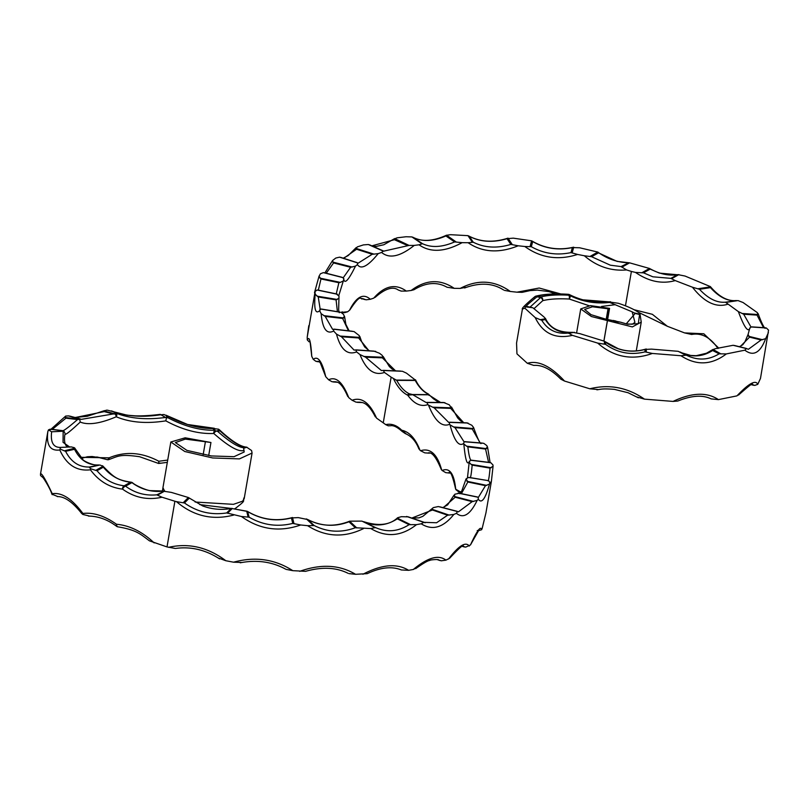 <?xml version="1.0" encoding="UTF-8"?>
<svg xmlns="http://www.w3.org/2000/svg" width="809" height="809" viewBox="0 0 809 809"><rect width="100%" height="100%" fill="white"/><g stroke="black" fill="none" stroke-linecap="round" stroke-linejoin="round"><path stroke-width="1.21" d="M607.599 319.494L609.561 308.381L590.398 305.63L580.741 308.927L591.389 316.521L632.355 326.917L641.244 322.113L639.949 313.629M625.448 305.863L631.394 271.44L626.591 269.933L621.049 266.586L610.32 265.18L591.591 256.716L598.478 252.863L617.105 261.388L629.614 262.844L649.506 268.467L641.84 272.764L635.51 272.431C648.818 281.572 662.055 284.293 675.232 280.581L670.883 278.367L652.853 276.799L643.519 272.835L641.84 272.764M569.223 294.618A3.024 1.244 118.6 0 1 569.597 294.678A3.024 1.244 118.6 0 1 569.819 294.901C582.419 301.16 595.657 303.527 609.541 302.01L609.632 302.435C595.677 303.992 582.45 301.717 569.971 295.619A3.024 1.335 118.1 0 1 570.102 295.963A3.024 1.335 118.1 0 1 569.273 299.037L589.013 305.691M516.557 343.036L516.951 353.846L516.557 343.036L522.412 309.078L524.849 308.168L525.779 306.378L526.871 306.48C524.363 307.44 527.741 304.204 536.994 296.792L537.196 296.205C545.145 294.203 555.621 293.627 568.646 294.476L568.798 295.194A3.024 1.082 93.3 0 1 569.273 299.037C558.321 298.44 549.483 298.986 542.758 300.665A3.024 1.952 -129.3 0 0 540.624 297.5L530.067 307.086M643.519 272.835L650.183 269.104L659.416 273.118L677.345 274.747L670.883 278.367M162.933 487.696L164.561 491.012M195.111 502.025L233.417 504.341L242.589 501.186L244.176 498.728L252.074 453.05L251.579 450.542L246.644 447.155C240.516 446.76 231.455 440.996 219.461 429.842L219.836 430.762C231.708 441.502 240.313 446.962 245.633 447.165L243.954 447.721C238.534 447.508 229.796 442.088 217.752 431.46L214.567 430.621A3.024 1.861 91.1 0 0 213.768 433.472C228.745 446.608 238.817 452.261 243.974 450.421L243.63 448.277L246.897 447.195L245.633 447.165M42.665 477.34L40.571 475.571L40.49 474.094L47.893 431.258C46.103 445.001 50.087 451.24 59.815 449.976C66.48 464.821 76.693 471.435 90.446 469.807C98.769 481.102 109.468 487.544 122.543 489.132C134.537 497.707 147.703 500.397 162.033 497.222L174.896 501.246L167.008 546.924L149.493 540.857C140.695 534.436 137.045 530.057 118.094 526.871A3.024 1.871 95 0 1 116.476 524.242C129.743 525.466 142.293 531.685 154.135 542.9M40.49 474.094L40.49 474.125C41.38 472.365 45.304 478.898 52.261 493.723C61.757 492.175 71.971 498.748 82.902 513.462C93.399 512.239 104.583 515.829 116.476 524.242A3.024 1.456 126.5 0 0 116.557 526.295A3.024 3.024 0 0 0 118.094 526.871M203.17 454.618L205.405 441.734L210.947 442.503L185.18 437.811L170.83 441.997L184.786 451.513L212.646 457.955L239.424 458.895L252.074 453.05M210.947 442.503L208.692 455.568M406.007 433.705L401.699 430.216A1.507 1.203 -44.4 0 0 401.952 431.288L401.952 431.288C397.179 427.021 393.356 425.17 390.504 425.746L388.087 425.746L385.731 424.634C391.384 423.35 396.713 425.21 401.699 430.216C409.344 431.824 415.452 438.508 420.013 450.279L420.569 450.724C430.257 447.701 437.295 454.112 441.684 469.989L442.129 470.474C449.592 467.339 454.122 473.578 455.7 489.212L461.039 492.246M205.405 441.734L185.332 439.095L175.381 442.574L186.909 450.38L211.291 455.942L234.023 456.691L244.187 451.988L243.974 450.421M64.609 436.223L65.003 434.109C65.327 435.262 70.403 431.237 80.243 422.065C88.242 425.342 100.235 423.582 116.243 416.777C130.158 422.551 146.682 423.906 165.805 420.852C182.531 429.892 198.518 434.099 213.768 433.472A3.024 1.214 -45.1 0 1 216.236 431.096M70.444 446.972C65.792 447.731 63.881 443.929 64.71 435.586L64.69 435.758M162.033 497.222L156.794 494.825C145.296 495.927 134.901 493.055 125.587 486.179L131.918 482.629C141.292 489.516 151.768 492.357 163.337 491.164L171.377 492.408L188.376 497.525L202.665 505.928C211.867 509.336 221.342 510.196 231.081 508.517A3.024 0.587 -100 0 1 231.192 508.446L231.192 508.446A3.024 0.587 -100 0 1 231.334 508.497M80.769 457.318L109.154 457.833C125.233 451.068 141.787 452.211 158.827 461.251L167.706 460.078M160.192 463.061L157.654 463.132L158.574 463.486L158.827 461.251M108.709 459.633A3.024 3.024 0 0 0 108.851 459.573A3.024 1.203 -115.4 0 1 108.78 459.603A1.78 0.506 -170.2 0 1 108.709 459.633A1.78 0.506 -170.2 0 1 107.728 459.734L107.294 459.684A3.024 1.861 -68.8 0 0 109.154 457.833A3.024 1.203 -115.4 0 1 108.851 459.573C118.458 456.195 119.752 453.869 139.674 456.741L157.664 463.132M57.783 496.564L51.877 494.137C50.31 488.333 41.815 475.247 42.412 477.108L42.412 477.108M89.212 515.98L82.842 514.463L81.638 513.412C72.497 501.934 64.396 496.332 57.328 496.605M175.26 548.451L167.008 546.924M240.222 562.801L241.304 562.437L233.548 562.194L225.822 560.728L218.865 558.2M233.548 562.194C255.068 556.289 274.817 559.11 292.797 570.669L305.58 571.336C321.962 566.704 336.099 567.352 347.991 573.268M292.797 570.669L286.093 569.364M299.704 571.356C320.89 563.752 339.517 564.733 355.566 574.299L367.215 573.662C380.624 567.342 392.011 566.108 401.375 569.971L408.626 570.315L413.308 569.475C427.688 557.532 438.569 554.418 445.941 560.141L441.249 560.809L438.397 559.899M355.566 574.299L348.891 573.601M415.937 568.049L413.308 569.475M477.219 530.583L478.716 530.37L470.464 544.953L465.681 547.137L463.264 546.429C463.972 543.83 459.421 547.774 449.622 558.261L445.941 560.141M482.184 528.317L481.618 529.723L477.664 530.937M460.614 491.993L458.683 491.842L455.942 489.678M455.7 489.212L455.518 488.636C452.575 475.692 450.3 470.413 448.682 472.8L449.693 473.083M449.723 473.093L445.688 472.628L442.129 470.474M441.684 469.989L441.077 469.018C436.091 456.994 431.723 451.644 427.971 452.989L429.387 453.171M429.417 453.171L424.776 452.858L420.569 450.724M420.013 450.279L419.032 448.247M396.734 380.372L415.229 380.452C418.91 387.137 423.097 391.596 427.779 393.852L428.376 394.6L412.489 394.529L409.243 393.75C404.551 391.485 400.384 387.026 396.734 380.372L391.131 377.166L383.244 422.844L376.559 418.132L375.447 416.19M383.244 422.844L385.731 424.634M423.572 522.108L408.039 516.779L423.835 522.371L421.206 523.797L416.514 524.636L409.111 524.667C398.089 531.644 386.894 532.615 375.538 527.569L370.825 528.56L355.323 527.741C341.186 532.969 327.473 532.241 314.195 525.547L307.814 519.58L298.268 517.608L291.432 517.942L292.757 523.413C277.305 527.205 262.753 525.122 249.121 517.173L241.436 516.506C259.679 529.582 279.429 532.413 300.685 524.98L292.757 523.413M375.538 527.569L361.947 521.117L349.721 521.168C334.754 527.094 320.637 526.477 307.359 519.317L307.814 519.58C321.264 526.335 334.987 527.084 348.972 521.795L355.323 527.741M408.272 516.86L401.355 516.688L397.623 517.74C389.867 525.102 378.511 526.406 363.565 521.643L363.635 521.674C375.214 526.78 386.419 525.83 397.28 518.822L409.111 524.667M438.306 506.555L457.459 511.531L438.306 506.555L433.341 507.607L422.874 516.314L418.981 517.861L411.68 518.023M477.189 496.948L459.461 493.257L454.83 494.208L454.446 496.483L455.184 497.242L472.143 501.651L458.41 511.864M393.619 378.956C397.634 387.177 402.346 392.598 407.746 395.217C414.168 403.934 420.882 407.058 427.9 404.601L428.457 405.046C434.868 421.004 441.906 427.425 449.571 424.31L450.016 424.796C454.203 440.642 458.733 446.881 463.597 443.524L463.84 443.999C465.317 459.603 467.096 465.549 469.169 461.828L470.747 460.24L490.841 462.748L489.617 462.475L490.841 462.748L492.974 464.953L493.065 466.176L490.072 468.118C489.162 477.836 488.383 481.982 487.736 480.546L468.563 477.452L466.115 478.817L467.835 482.002L485.481 485.673L478.341 497.434M469.331 461.14L467.471 477.725M391.131 377.166L384.447 372.453L383.335 370.502L402.437 371.28L406.462 373.141L415.492 380.159L395.975 380.068M427.364 402.397L443.565 402.478L449.268 404.803L451.331 407.837L450.694 408.373L463.729 422.733M449.865 422.237L466.783 422.844L471.819 425.261L473.578 427.496L472.264 429.013L480.182 442.897M464.932 441.663L483.762 443.322L486.785 445.567L487.615 447.397M491.245 467.764L471.06 464.386L472.173 465.124C471.283 474.822 470.494 478.968 469.796 477.553L487.736 480.546L488.798 480.839L489.991 482.973L491.376 481.436L493.035 466.51M490.082 482.488L489.506 484.045L485.481 485.673M458.086 493.096L478.089 497.252L478.352 499.264C481.658 503.956 485.37 498.88 489.506 484.045M478.352 499.264L477.158 500.367L472.143 501.651M457.459 511.531L456.438 513.331C463.365 518.953 470.272 514.635 477.158 500.367M456.438 513.331L453.829 514.453L447.599 515.202L436.587 522.756L424.098 522.351M421.206 523.797C432.299 530.835 443.18 527.721 453.829 514.453M370.825 528.56C386.308 537.702 401.537 536.397 416.514 524.636M314.195 525.547L307.592 525.678C325.501 537.045 344.128 538.025 363.463 528.621M307.592 525.678L300.685 524.98M241.436 516.506L226.682 512.936C211.331 515.323 197.254 511.996 184.462 502.965L189.367 498.041M188.376 497.525L183.147 502.763L176.473 501.651C193.412 516.091 212.494 520.561 233.71 515.05M176.473 501.651L174.896 501.246M168.575 547.329C188.8 542.778 207.883 547.248 225.822 560.728M362.938 574.248C381.696 564.409 396.926 563.104 408.626 570.315M448.55 559.019C458.764 545.65 465.66 541.322 469.26 546.055M470.464 544.953C477.047 530.643 480.768 525.567 481.618 529.723M482.103 528.651L485.946 512.876L482.154 528.489M360.238 402.194L356.021 402.154L352.097 400.253L348.699 397.603L347.961 395.682M338.819 295.497L343.774 279.459C344.877 284.232 348.78 279.783 355.485 266.11L357.416 264.583C361.016 269.923 367.943 266.262 378.218 253.601L381.626 252.448C389.271 258.971 400.142 256.625 414.238 245.41L419.042 244.803C430.388 252.782 444.738 252.074 462.101 242.66L468.108 242.72C482.427 252.469 499.133 253.48 518.205 245.784L524.839 246.502C540.715 257.96 558.301 260.609 577.586 254.441L584.32 255.755C596.981 266.545 611.078 271.268 626.591 269.933M339.274 312.719L338.647 309.887L339.001 296.134L336.251 293.91L318.331 290.168L320.971 278.963L319.019 276.273L320.435 273.786L323.327 272.623L343.127 277.689L343.774 279.459L343.886 278.701M344.634 316.855L343.421 314.276L341.085 312.375L320.708 309.058L341.085 312.375M369.329 350.793L364.687 346.99L361.542 341.418L359.853 336.514L359.469 337.393L359.267 335.614L354.079 331.579L333.733 329.223L354.079 331.579M395.834 370.866L392.143 369.046L389.372 366.598L383.203 356.516L383.062 357.244L382.182 355.353L379.472 353.24L373.96 351.126L355.849 350.004L375.71 351.369M341.135 312.395L347.597 311.789L349.528 310.272C356.395 296.64 363.332 292.979 370.32 299.29L373.738 298.137C384.649 285.688 395.52 283.342 406.34 291.088L411.154 290.482C425.767 279.509 440.116 278.802 454.203 288.338L460.21 288.409C477.816 279.186 494.511 280.207 510.307 291.462L516.951 292.18L539.178 288.024L560.88 293.97M582.45 299.785L609.126 301.868M381.403 370.552L365.567 357.173L359.985 354.575C366.143 370.016 374.294 375.973 384.447 372.453M359.985 354.575L356.597 351.925L355.849 350.004L356.516 349.923L355.849 350.004M354.069 350.075L341.469 336.777L336.483 334.097C340.619 349.478 347.324 355.424 356.597 351.925M336.483 334.097L333.621 331.033L333.733 329.223L332.62 329.374L325.208 316.42L321.143 313.68C322.538 328.848 326.694 334.633 333.621 331.033M321.143 313.68L319.646 310.696L320.708 309.058L319.858 309.432L320.607 309.362M320.182 309.22L318.24 296.974L315.176 294.223C313.892 309.038 315.379 314.529 319.646 310.696M315.176 294.223L315.004 291.756M309.099 341.833L307.278 339.901L307.218 337.12L315.116 291.442L317.098 290.016L337.505 294.284L336.251 293.91L338.87 282.705L340.306 282.381L319.929 278.134M326.239 273.23L333.571 262.925L332.772 262.076L332.772 260.346L335.786 258.051L339.547 257.161L357.679 262.955L357.416 264.583M343.704 258.334L356.547 249.243L356.071 248.414L357.325 246.897L363.383 244.905L368.297 244.51L383.254 251.114L381.626 252.448M371.857 245.845L394.408 239.717L394.398 238.938L397.148 237.816L406.047 236.744L411.902 236.926L422.065 243.883L419.042 244.803M462.101 242.66L454.607 241.921C442.098 247.362 431.339 247.928 422.338 243.61L413.429 237.512C422.51 241.911 433.331 241.395 445.89 235.955L446.386 235.288L450.603 234.701L467.976 235.652L472.405 242.326L468.108 242.72M518.205 245.784L510.843 244.419C496.959 248.575 484.419 247.837 473.235 242.204L469.351 236.349C480.536 242.053 493.096 242.831 507.041 238.685L513.28 238.149L531.624 240.829L530.026 246.664L524.839 246.502M577.586 254.441L570.992 252.6C556.835 255.593 543.618 253.621 531.321 246.705L532.716 241.588C544.932 248.565 558.149 250.557 572.367 247.574L579.598 247.766L597.8 252.074L589.933 256.483L584.32 255.755M307.278 339.901C309.271 335.745 310.767 341.236 311.758 356.375L310.029 341.418M313.255 359.358C317.927 355.545 322.083 361.33 325.734 376.711L320.293 362.806L318.837 361.38L315.904 361.33L313.255 359.358L311.758 356.375M335.786 381.787L332.014 381.727L328.596 379.775L325.734 376.711M328.596 379.775C336.008 376.185 342.713 382.131 348.699 397.603M352.097 400.253C361.532 396.713 369.683 402.68 376.559 418.132M307.218 337.12L308.795 325.643M370.32 299.29L366.072 299.815L362.634 298.602C360.227 300.786 362.119 291.432 349.973 309.766L349.528 310.272M347.597 311.789L344.29 312.729L342.076 311.95M375.366 296.802L373.738 298.137M411.154 290.482L413.986 289.733C426.009 282.432 437.022 281.593 447.033 287.235L454.203 288.338M406.34 291.088L401.173 291.098L398.23 289.986M465.428 287.387L460.21 288.409M522.139 292.342L516.951 292.18M510.307 291.462L504.452 290.37M516.951 353.846L527.326 363.292C538.197 360.096 550.595 366.012 564.52 381.049L589.812 388.785C609.298 383.982 627.521 387.43 644.47 399.14L673.058 401.416C691.816 392.517 706.935 391.92 718.422 399.616L736.959 395.874C748.719 383.436 755.657 379.583 757.78 384.336L760.49 378.39L768.55 330.133L766.315 327.979L751.065 326.967L764.97 327.766M750.974 326.998L743.683 314.216L738.374 311.607L725.754 302.424L738 300.574L725.855 302.131C717.199 303.122 708.411 298.834 699.492 289.288L697.773 288.783L710.494 286.861L710.474 287.63C719.11 297.196 727.746 301.504 736.352 300.543L736.392 300.533C727.746 301.464 719.059 296.812 710.353 286.588L685.041 276.051L677.902 274.625C668.881 276.081 659.456 274.049 649.627 268.527M765.071 328.252C765.617 328.889 763.16 327.716 758.164 313.69L757.851 314.529L757.386 312.668L743.056 302.515L738 300.574M524.849 308.168L535.214 317.603C542.809 333.369 555.207 339.284 572.408 335.361L597.709 343.107C613.92 357.234 632.132 360.683 652.357 353.452L680.945 355.738C696.428 365.789 711.556 365.193 726.32 353.927L744.856 350.186C753.331 356.708 760.278 352.866 765.668 338.647L768.378 332.711M639.322 312.901L639.626 314.175L639.322 312.901C634.165 309.331 627.127 306.115 618.218 303.254L609.541 302.01M606.234 319.231L608.044 308.775L592.431 306.773L584.654 309.463L591.055 314.691L605.698 319.13L620.038 322.073L613.444 321.84M626.196 323.883L635.166 313.437L632.163 311.829L634.923 322.387L632.274 324.247L626.176 323.873M632.163 311.829L611.017 302.971L610.512 301.717C596.243 303.506 582.611 301.16 569.597 294.678A3.024 3.024 0 0 0 568.353 294.314A3.024 0.981 -86.1 0 0 568.049 294.436M601.552 306.469L615.285 304.68M534.152 308.512L542.758 300.665A3.024 2.447 -104.4 0 0 540.827 296.923L537.196 296.205A3.024 2.447 75.4 0 0 535.942 296.134C544.305 294.041 555.105 293.434 568.353 294.314A3.024 0.981 -86.1 0 1 568.646 294.476A3.024 2.882 -12 0 1 569.819 294.901L569.971 295.619A3.024 2.882 -12 0 0 568.798 295.194C557.31 294.567 547.986 295.143 540.827 296.923L540.624 297.5L536.994 296.792A3.024 1.962 -129.6 0 0 534.779 296.731L534.779 296.731A3.024 1.962 -129.6 0 0 534.264 298.177M524.879 306.773L532.828 307.754L543.972 316.946L545.539 318.766L540.24 319.697L535.214 317.603M572.408 335.361L568.444 333.065C556.673 334.35 547.774 330.062 541.737 320.212L545.327 319.585C551.505 329.445 560.597 333.702 572.58 332.337L579.901 333.662L604.404 341.226L604.394 344.169L597.709 343.107M652.357 353.452L645.016 351.864C630.646 355.424 617.5 352.916 605.567 344.331L605.577 342.146C617.55 350.722 630.707 353.159 645.036 349.458L651.467 349.114L678.185 351.318L685.88 355.222L680.945 355.738M726.32 353.927L719.13 353.816C708.431 360.308 697.439 360.733 686.143 355.08L680.106 352.006C691.351 357.629 702.192 357.133 712.628 350.509L712.729 349.741L715.419 348.669L733.106 345.291L746.444 348.578L744.856 350.186M739.972 346.849L749.549 337.141L748.062 334.511L749.882 327.878M738.374 311.607C744.108 326.967 747.91 332.55 749.791 328.363L751.065 326.967L752.178 326.917M697.773 288.783L692.453 287.215C704.204 302.212 715.925 307.895 727.615 304.285M692.453 287.215L675.232 280.581M635.51 272.431L631.394 271.44M634.286 309.776L652.357 314.307L667.334 326.27L638.716 312.436M717.977 348.497C710.353 337.323 701.585 332.641 691.665 334.471L684.566 332.904L667.334 326.27M684.566 332.904L703.83 333.783L718.746 348.113M564.52 381.049L560.89 379.209C551.081 369.319 542.06 364.717 533.819 365.415L527.326 363.292M597.76 389.513L589.812 388.785M673.058 401.416L677.76 401.042C691.665 395.449 702.778 394.731 711.111 398.888L718.422 399.616M644.47 399.14L637.219 397.047L638.392 397.826M738.546 394.256L736.959 395.874M757.78 384.336L754.746 385.418L752.481 384.599M609.511 308.431L608.773 308.805L606.952 319.373M96.827 456.974L100.72 457.803M388.755 425.837L388.087 425.746M753.725 385.296L751.44 384.71M364.819 299.573L361.138 298.379L364.819 299.573M343.228 312.598L341.722 312.183M319.484 361.845L316.936 361.583L319.515 361.876M337.434 382.222L333.197 381.949L337.484 382.252M362.27 402.538L357.315 402.356L362.331 402.558M52.261 493.723L52.221 494.693M82.902 513.462L82.842 514.463M107.294 459.684L96.726 456.964M439.985 560.546L437.335 559.636L439.985 560.546M462.556 546.459L464.609 546.995L462.576 546.459M459.694 492.094L460.715 492.206L459.694 492.094M116.587 413.359L116.678 413.915A1.78 0.506 -170.2 0 1 115.616 414.046L104.118 411.002L106.373 410.214A2.609 0.748 -170.2 0 1 107.466 410.193L127.094 415.179L134.345 415.786C136.863 415.988 146.287 416.119 160.233 414.37L165.542 417.444C146.803 420.002 130.492 418.647 116.587 413.359L111.47 410.891C125.375 416.291 141.605 417.606 160.152 414.835L163.944 414.521L167.392 415.998C183.461 424.492 198.731 428.659 213.212 428.517L218.592 429.205L219.593 430.004L216.306 431.106M215.184 430.853L214.375 428.295L187.597 424.492L166.765 415.533M213.212 428.517L213.809 430.267C199.479 430.368 184.209 426.212 168.009 417.798L167.392 415.998L166.179 415.229L167.038 417.757L165.542 417.444M75.197 417.535L104.27 411.609L104.513 410.618L87.261 416.281L74.974 417.474M65.691 416.069L68.482 415.897L79.717 419.295L65.236 417.525L65.691 416.069L50.542 429.64M52.282 429.377L65.944 418.162L77.492 419.588C68.007 427.799 62.96 431.48 62.354 430.631L63.901 431.116L63.163 431.227L63.041 442.321L69.675 446.983M74.782 448.075A2.255 0.647 -170.2 0 1 74.843 448.196A3.024 2.093 -25.1 0 1 75.035 448.499A3.024 3.024 0 0 0 74.782 448.075A2.255 0.647 -170.2 0 0 74.135 447.64L71.253 446.902L60.574 447.428C53.354 447.569 50.37 442.351 51.645 431.794L48.459 429.892L49.986 429.225L63.476 430.884L51.189 429.255M51.645 431.794L63.163 431.227M74.843 448.196L64.316 450.846L60.109 449.005L60.311 447.458M99.911 465.003L103.046 466.287L95.765 470.373L90.729 468.775L89.364 467.369L99.911 465.003L89.334 467.036C79.029 467.248 71.111 462.01 65.6 451.301L74.539 449.298C79.949 459.997 87.918 465.236 98.435 464.993L98.779 464.963C96.898 466.581 83.185 461.575 82.579 459.128L75.035 448.499M102.541 465.721L103.34 467.187C110.59 475.945 119.661 480.961 130.542 482.245A3.024 1.861 -85.1 0 1 131.018 482.194A3.024 1.861 -85.1 0 1 131.796 482.568M459.795 493.763L461.838 490.82L465.933 479.211M493.065 466.176L491.376 481.436L485.946 512.876M471.06 464.386L469.2 462.273M487.453 446.851L485.562 449.066L488.585 462.333M463.597 443.524L464.255 441.754L483.762 443.322M473.083 428.527L453.576 426.95L454.971 427.617L464.042 441.805L465.124 441.694L464.255 441.754M486.573 448.641L466.571 446.153L463.84 443.999M449.571 424.31L449.308 422.379L467.986 423.036M453.576 426.95L450.016 424.796M463.982 422.743L460.422 420.761L457.661 417.909L451.503 407.008L451.331 407.837L432.663 407.18L428.457 405.046M427.9 404.601L426.93 402.558L444.879 402.649M440.723 402.457L437.285 401.395L433.311 398.695L428.264 393.953C422.976 391.243 418.728 386.53 415.502 379.795L415.229 380.452M344.472 316.329L342.672 318.453L348.426 330.79M339.022 298.056L336.089 299.876L337.404 311.647M314.499 292.656L319.019 276.273M342.824 281.188L340.306 282.381M355.485 266.11L350.61 267.283L343.249 277.77M378.218 253.601L373.96 254.127L356.071 248.414L356.132 247.625M414.238 245.41L409.061 245.42L394.65 238.584M456.327 242.083L446.538 235.197C433.169 241.284 422.055 242.012 413.187 237.381L411.902 236.926M608.044 308.775L608.773 308.805M568.444 333.065L572.671 332.327C558.908 332.711 549.827 328.049 545.418 318.331L545.327 319.585M720.87 353.877L712.982 349.437M765.668 338.647L761.107 339.982L748.355 349.316L746.252 348.436M742.065 313.477L757.851 314.529L757.042 315.106L763.524 327.645M634.125 312.871L639.626 314.175L638.311 323.671L627.683 324.257L620.513 322.174M409.061 245.42L383.729 251.144M373.96 254.127L372.241 254.248L358.084 263.198M339.911 336.048L359.469 337.393L358.64 337.97L368.934 350.762M363.908 356.466L383.062 357.244L382.384 357.861L395.55 370.856M427.283 402.397L426.07 402.478L412.742 394.711L407.746 395.217A1.507 1.294 115.4 0 1 409.243 393.75M412.489 394.529A1.507 0.738 -89.7 0 1 412.742 394.711L428.628 394.782L440.581 402.457M449.642 422.258L448.611 422.328L434.13 407.797L450.694 408.373M489.617 462.475L471.809 460.26C470.383 461.312 469.058 456.842 467.845 446.861L485.562 449.066M461.403 493.652L467.835 482.002M443.231 507.688L455.184 497.242M411.801 518.063L432.451 510.004L447.599 515.202M227.541 513.24L232.203 508.568L246.705 511.308A3.024 2.872 -13.6 0 1 247.787 511.672C261.54 519.691 276.081 521.785 291.432 517.942L292.494 517.507L293.991 523.676M102.915 466.105C113.847 477.189 116.405 479.828 131.018 482.194A3.024 3.024 0 0 1 132.545 482.771A3.024 1.446 -53.6 0 0 131.918 482.629A3.024 2.73 -119.3 0 0 130.542 482.245L124.212 485.794A3.024 2.73 60.7 0 1 125.587 486.179A3.024 1.456 -53.5 0 0 122.543 489.132A3.024 1.871 -85 0 1 124.212 485.794C113.371 484.51 104.31 479.484 97.029 470.717L103.34 467.187M104.27 411.609L113.189 413.975L81.284 419.365L79.494 418.769M525.779 306.378L532.828 307.754M609.632 302.435L611.017 302.971M526.538 306.389L531.28 307.349M589.933 256.483L591.591 256.716M598.478 252.863L597.8 252.074L598.478 252.863M621.049 266.586L628.735 262.743M530.026 246.664L531.321 246.705M532.716 241.588L531.624 240.829L532.716 241.588M570.992 252.6L572.367 247.574L573.712 247.19L572.155 252.924M472.405 242.326L473.235 242.204M469.351 236.349L467.976 235.652L469.351 236.349M510.843 244.419L507.041 238.685L508.012 238.149L512.35 244.692M383.254 251.114L369.703 244.894L383.021 250.78M369.865 244.975L368.297 244.51M650.183 269.104L649.506 268.467L650.183 269.104M746.444 348.578L734.39 345.473L746.009 348.335M734.926 345.625L733.106 345.291M678.185 351.318L686.426 355.222M604.394 344.169L605.567 344.331M605.577 342.146L604.404 341.226L605.577 342.146M645.016 351.864L645.036 349.458L646.29 348.992L646.28 352.148M540.24 319.697L541.737 320.212M357.679 262.955L340.68 257.363L357.123 262.622M341.024 257.495L339.547 257.161M342.096 277.305L324.702 272.855M318.331 290.168L317.098 290.016L318.331 290.168M321.436 309.048L339.608 312.041M321.77 309.129L320.708 309.058M334.339 329.162L352.421 331.275M334.602 329.212L333.733 329.223M356.334 349.892L373.96 351.126M402.437 371.28L383.335 370.502M383.749 370.37L400.657 371.078M620.038 322.073L627.683 324.257M615.932 321.042L613.232 320.455M428.376 394.6A1.507 0.738 90.3 0 1 428.628 394.782L428.942 395.338M443.362 402.478L426.93 402.558M249.121 517.173L247.675 511.612M64.316 450.846L65.6 451.301M74.539 449.298L74.822 448.499M95.765 470.373L97.029 470.717M90.446 469.807L90.729 468.775M59.815 449.976L60.109 449.005M156.794 494.825L164.803 491.012L157.391 495.169M79.565 418.84L69.786 416.099L79.151 418.587M70.14 416.21L68.482 415.897M113.189 413.975L115.181 414.026A3.024 1.305 68.6 0 1 116.243 416.777A3.024 1.881 116.5 0 0 116.678 413.915M79.717 419.295L80.243 422.065M65.236 417.525L65.944 418.162M77.492 419.588L79.616 419.305M63.901 431.116L65.044 433.391M48.459 429.892L47.822 431.642M243.954 447.721L243.63 448.277M356.779 527.923L349.609 521.218L348.972 521.795M410.679 524.717L397.33 518.114L397.28 518.822M449.147 515.131L432.046 509.255L432.451 510.004M439.833 506.818L456.964 511.258M459.461 493.257L477.421 496.979M466.571 446.153L467.845 446.861M471.809 460.26L470.747 460.24L471.809 460.26M432.663 407.18L434.13 407.797M466.53 422.834L449.308 422.379M213.809 430.267L214.567 430.621M167.038 417.757L168.009 417.798M166.472 417.798L165.805 420.852M183.147 502.763L184.462 502.965M248.12 517.113L246.735 511.308M234.448 508.881L235.348 508.426C247.473 499.072 242.033 502.288 244.096 497.666M621.828 267.203L629.614 262.844M603.888 340.983L607.367 320.87M306.338 518.893L313.538 525.628M361.947 521.117L375.386 527.761M406.614 516.455L423.835 522.371M473.578 501.459L454.446 496.483M486.806 485.4L466.894 481.254M343.734 317.957L323.792 315.641M337.353 299.472L316.997 296.155M352.178 267.041L332.772 262.076M568.636 333.328L574.461 332.307M762.644 339.729L748.638 336.281M671.5 278.741L678.923 274.585M699.492 289.288L710.474 287.63M743.683 314.216L757.042 315.106M749.549 337.141L761.107 339.982M712.628 350.509L719.13 353.816M635.166 313.437L639.09 314.377M445.89 235.955L454.607 241.921M394.408 239.717L407.281 245.4M356.547 249.243L372.241 254.248M333.571 262.925L350.61 267.283M320.971 278.963L338.87 282.705M318.24 296.974L336.089 299.876M325.208 316.42L342.672 318.453M341.469 336.777L358.64 337.97M365.567 357.173L382.384 357.861M454.971 427.617L472.264 429.013M482.407 443.089L465.124 441.694M472.173 465.124L490.072 468.118M292.282 517.558C276.607 521.714 261.772 519.722 247.776 511.571A3.024 3.024 0 0 0 246.745 511.187L232.203 508.568A3.024 2.842 44.9 0 0 231.081 508.517L226.682 512.936M217.752 431.46L219.836 430.762M535.214 296.498A3.024 2.447 75.4 0 1 535.942 296.134A3.024 3.024 0 0 0 534.779 296.731C525.506 304.528 521.39 308.644 522.412 309.078M199.803 504.614L231.192 508.446A3.024 3.024 0 0 1 232.314 508.457L232.365 508.598M609.561 308.381L607.64 319.504M607.407 320.88L603.929 340.993M162.943 487.685L170.83 441.997M580.741 308.927L576.635 332.721M636.268 350.924L641.244 322.134M588.922 301.211L603.15 302.253M522.715 292.221L530.097 290.593L537.429 290.107L548.927 291.604L555.783 293.93M464.609 287.974C479.757 282.361 492.742 283.019 503.562 289.956M398.281 290.006C392.881 286.133 385.175 288.591 375.154 297.368M752.228 384.528L752.259 384.528C753.513 382.283 748.932 385.802 738.506 395.085M751.399 384.72L753.675 385.286M596.89 389.807C600.844 389.372 601.896 388.34 614.385 389.362L628.057 392.729L637.866 397.553M342.187 311.809L341.398 312.527M343.188 312.587L341.701 312.203M335.735 381.787C335.806 382.475 340.356 379.522 347.739 396.471M360.136 402.184C361.229 402.811 367.033 400.617 375.346 416.888M418.941 449.025C415.907 441.229 411.356 436.071 405.258 433.573L401.952 431.288M240.435 562.761C256.969 559.626 272.026 561.739 285.597 569.131M88.444 516.081C98.243 516.162 107.607 519.57 116.557 526.295M81.669 458.258L87.453 456.761L92.095 456.519L100.943 457.854M438.539 559.949C439.196 559.13 429.973 559.717 429.761 560.465C427.87 560.607 423.178 563.327 415.684 568.626M460.463 491.751L460.847 492.55M167.311 462.344L159.322 463.405M175.927 548.401C191.116 546.399 205.658 549.877 219.542 558.857M423.613 522.129L425.17 522.756M597.851 252.105C607.357 258.971 617.621 262.521 628.654 262.743M532.019 241.031C544.71 248.484 558.412 250.568 573.156 247.281M468.795 235.995C480.344 242.093 493.369 242.821 507.88 238.19M371.766 245.815L376.185 246.421L383.82 244.763L394.6 238.615M383.041 250.8L383.901 251.225M751.874 326.876L765.344 327.766M739.456 346.717L742.804 344.735L744.856 341.964L747.941 334.795M681.835 352.845L690.714 355.454L696.185 355.697L706.419 353.25L712.921 349.488M604.94 341.57L618.036 348.598C626.813 351.703 636.086 351.864 645.855 349.083M343.218 258.172L348.183 255.573L356.112 247.655M342.419 277.366L324.308 272.734M324.915 272.886L332.357 260.852M336.655 293.97L317.957 290.067M344.644 316.906L345.858 324.369L349.134 330.871M356.091 349.913L354.039 350.075M383.608 370.38L381.352 370.552M132.545 482.771C134.658 485.056 146.581 490.547 150.464 490.638L163.944 491.043M81.274 419.365L79.302 418.637M62.627 430.651L50.906 429.205M457.247 511.379L458.44 511.875M454.031 495.118L447.63 504.897L442.847 507.587M488.009 480.586L469.493 477.482M487.625 447.468L490.092 462.526M489.92 462.495L471.556 460.21M473.578 427.496C478.089 439.894 480.667 445.132 481.315 443.201M162.387 491.215L162.912 487.948"/></g></svg>
